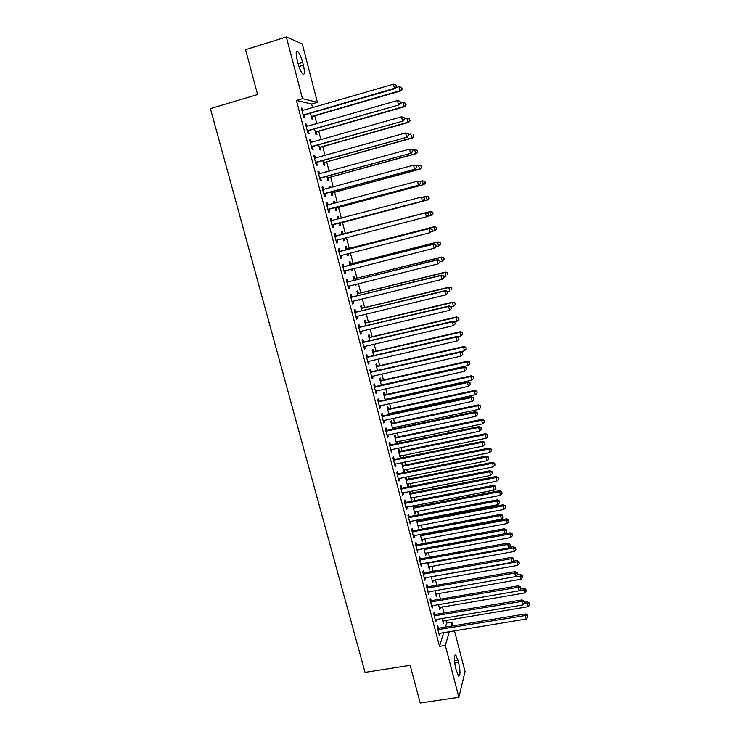 <?xml version="1.0" encoding="UTF-8"?>
<svg xmlns="http://www.w3.org/2000/svg" width="740" height="740" viewBox="0 0 740 740"><rect width="100%" height="100%" fill="white"/><g stroke="black" fill="none" stroke-linecap="round" stroke-linejoin="round"><path stroke-width="1.11" d="M445.415 627.104L446.673 622.997L445.97 620.287M444.065 612.951L442.474 606.837M440.467 599.113L438.959 593.341M436.85 585.211L435.435 579.781M433.214 571.262L431.892 566.174M429.57 557.248L428.34 552.512M425.907 543.179L424.769 538.794M423.595 534.262L423.447 533.697M422.235 529.054L421.18 525.012M420.015 520.525L419.746 519.48M418.544 514.864L417.582 511.183M416.426 506.724L416.028 505.198M414.835 500.619L413.975 497.299M412.818 492.877L412.3 490.861M411.116 486.31L410.349 483.359M409.202 478.965L408.554 476.458M407.379 471.944L406.704 469.354M405.566 464.998L404.789 461.991M403.624 457.524L403.05 455.294M401.922 450.975L401.006 447.469M399.859 443.038L399.378 441.188M398.259 436.896L397.214 432.891M396.076 428.497L395.687 427.017M394.577 422.762L393.403 418.239M392.274 413.882L391.987 412.781M390.887 408.572L389.582 403.531M388.454 399.212L388.269 398.49M387.177 394.318L385.734 388.768M383.459 380.009L381.877 373.931M379.713 365.634L378.001 359.039M375.966 351.204L374.107 344.082M372.192 336.719L370.204 329.05M368.409 322.168L366.272 313.964M364.607 307.562L362.332 298.812M360.787 292.892L358.373 283.596M356.957 278.157L354.395 268.315M353.11 263.366L350.399 252.96M349.243 248.511L346.394 237.549M345.367 233.6L342.444 222.37M341.353 218.18L338.532 207.339M337.301 202.612L334.61 192.252M333.231 186.98L330.66 177.101M329.152 171.273L326.701 161.875M325.045 155.502L322.723 146.594M320.92 139.656L318.736 131.248M316.785 123.747L314.722 115.838M312.622 107.763L311.642 104.007L317.414 102.314L302.475 98.651L286.361 37L302.281 43.965L317.414 102.314M446.673 622.997L452.205 622.081L453.167 625.827M454.443 630.73L465.044 671.615L458.865 697.293L445.314 645.419L449.411 631.544M458.865 697.293L420.209 703L410.145 665.334L365.051 672.392L210.41 108.614L257.575 94.535L245.578 49.645L286.361 37M440.078 607.244L439.856 609.741L438.487 604.478M434.769 614.32L434.186 612.091L433.659 613.617L435.832 621.905L436.082 619.343M433.039 580.206L432.817 582.722L431.217 576.59M427.526 586.644L426.934 584.396L426.388 585.84L428.571 594.192L428.821 591.602M425.935 552.947L425.713 555.49L423.881 548.46M420.228 558.746L419.636 556.471L419.053 557.821L421.264 566.257L421.504 563.64M417.332 519.933L417.554 520.803M418.775 525.465L418.562 528.036L416.49 520.1M412.865 530.608L412.273 528.323L411.662 529.581L413.882 538.082L414.483 536.796L414.132 535.436M409.507 491.406L411.348 500.37L411.94 499.241L411.56 497.77M409.877 491.332L410.358 493.164M405.446 502.247L404.845 499.944L404.207 501.1L406.454 509.675L407.074 508.482L406.695 507.002M403.096 465.312L402.514 463.046L401.885 464.054L404.077 472.471L404.697 471.426L404.281 469.845M397.963 473.646L397.352 471.315L396.696 472.388L398.953 481.028L399.609 479.927L399.193 478.327M395.78 437.22L395.188 434.944L394.531 435.86L396.585 443.723M396.945 441.688L397.269 443.575M390.415 444.805L389.804 442.455L389.111 443.427L391.395 452.14L392.08 451.141L391.627 449.421M388.407 408.906L387.806 406.611L387.122 407.435L388.99 414.594M389.555 413.309L389.841 414.409M382.811 415.723L382.192 413.355L381.47 414.224L383.764 423.012L384.486 422.115L383.995 420.255M380.971 380.36L380.36 378.038L379.648 378.769L381.331 385.216M375.134 386.391L374.514 384.005L373.756 384.772L376.077 393.634L376.827 392.838L376.309 390.859M373.469 351.583L372.858 349.243L372.118 349.872L373.608 355.589M367.401 356.81L366.772 354.404L365.986 355.071L368.326 364.015L369.103 363.312L368.548 361.203M365.902 322.557L365.292 320.198L364.524 320.735L365.819 325.72M359.594 326.988L358.965 324.555L358.142 325.119L360.5 334.138L361.314 333.536L360.722 331.289M358.28 293.299L357.661 290.922L356.865 291.347L357.966 295.584M359.871 299.413L359.168 300.19L359.02 299.626M351.722 296.897L351.084 294.455L350.233 294.909L352.619 304.001L353.452 303.511L352.832 301.125M350.594 263.792L349.974 261.396L349.141 261.719L350.039 265.188M351.935 268.935L352.286 270.276L351.463 270.637L351.075 269.147M343.786 266.557L343.138 264.088L342.259 264.439L344.664 273.606L345.534 273.226L344.886 270.766M341.353 231.842L342.213 231.62L341.353 231.842L342.046 234.534M342.213 231.62L342.842 234.044M343.924 238.188L344.544 240.583L343.693 240.833L344.544 240.583M343.064 238.41L343.693 240.833M334.212 233.701L335.128 233.461L334.212 233.701L336.635 242.951L337.542 242.674L336.894 240.195M335.128 233.461L335.784 235.949M333.527 201.826L334.387 201.595L333.5 201.715L333.962 203.509M334.387 201.595L334.832 203.278M336.108 208.199L336.746 210.632L335.858 210.78L334.998 207.496M326.137 202.816L327.052 202.575L326.1 202.695L328.542 212.029L329.485 211.871L328.828 209.365M327.052 202.575L327.709 205.082M325.637 171.56L326.497 171.319L325.572 171.329L325.804 172.198M326.497 171.319L326.664 171.958M328.236 177.979L328.875 180.431L327.959 180.477L326.877 176.342M317.978 171.662L318.894 171.412L317.913 171.421L320.374 180.838L321.354 180.791L320.688 178.257M318.894 171.412L319.55 173.919M320.291 147.501L320.938 149.97L319.985 149.906L318.69 144.911M309.755 140.239L310.671 139.98L309.653 139.879L312.141 149.369L313.15 149.434L312.483 146.89M310.671 139.98L311.3 142.385M312.289 116.763L312.937 119.26L311.956 119.085L310.421 113.211M301.457 108.54L302.382 108.271L301.328 108.049L303.835 117.623L304.871 117.808L304.205 115.237M302.382 108.271L302.984 110.575M311.642 104.007L296.407 100.437L439.514 646.344L443.778 632.46M305.611 124.422L306.536 124.163L305.5 123.996L307.997 133.533L309.024 133.662L308.349 131.1M306.536 124.163L307.156 126.512M316.295 132.164L316.942 134.652L315.98 134.532L314.565 129.093M313.871 155.983L314.796 155.733L313.797 155.687L316.267 165.14L317.257 165.149L316.591 162.606M314.796 155.733L315.434 158.184M321.66 156.325L322.529 156.085L321.687 156.436M324.277 162.772L324.916 165.233L323.981 165.224L322.797 160.663M322.067 187.276L322.982 187.026L322.02 187.09L324.471 196.461L325.424 196.359L324.768 193.843M322.982 187.026L323.639 189.542M329.587 186.73L330.456 186.489L329.541 186.554L329.892 187.886M330.456 186.489L330.752 187.655M332.177 193.121L332.815 195.564L331.918 195.656L330.947 191.956M330.179 218.291L331.095 218.05L330.17 218.235L332.602 227.522L333.518 227.31L332.871 224.812M331.095 218.05L331.751 220.548M337.449 216.866L338.31 216.644L337.431 216.811L338.014 219.059M338.31 216.644L338.883 218.837M340.021 223.212L340.65 225.635L339.78 225.839L339.04 222.971M339.789 251.286L339.142 248.807L338.245 249.103L340.659 258.306L341.547 257.983L340.9 255.513M346.727 248.945L346.098 246.54L345.247 246.818L346.052 249.898M347.939 253.589L348.42 255.457L347.587 255.772L347.079 253.811M347.763 281.764L347.125 279.304L346.255 279.702L348.651 288.831L349.502 288.397L348.864 285.945L348.05 286.546M354.451 278.573L353.822 276.187L353.008 276.566L354.016 280.423M355.912 284.206L356.125 285.039L355.32 285.446L355.052 284.419M355.672 311.975L355.034 309.533L354.201 310.051L356.569 319.097L357.392 318.561L356.782 316.239M362.101 307.96L361.481 305.592L360.695 306.073L361.897 310.68M363.507 341.926L362.878 339.512L362.073 340.132L364.422 349.104L365.218 348.457L364.644 346.274M369.695 337.098L369.084 334.748L368.326 335.331L369.723 340.687M371.276 371.637L370.647 369.242L369.88 369.954L372.211 378.852L372.969 378.103L372.433 376.059M377.224 366.004L376.614 363.673L375.892 364.348L377.474 370.435M378.982 401.089L378.362 398.712L377.622 399.535L379.935 408.36L380.665 407.509L380.157 405.585M384.689 394.661L384.088 392.357L383.394 393.125L385.17 399.933M385.827 399.026L386.021 399.748M386.622 430.292L386.003 427.933L385.3 428.858L387.584 437.608L388.287 436.656L387.815 434.87M392.098 423.095L391.506 420.801L390.831 421.671L392.792 429.191M393.255 427.526L393.643 429.006M394.198 459.253L393.588 456.922L392.912 457.94L395.179 466.616L395.854 465.562L395.419 463.906M399.452 451.298L398.86 449.023L398.213 449.985L400.349 458.19M400.618 455.794L400.599 458.143M401.709 487.974L401.108 485.662L400.46 486.772L402.708 495.375L403.356 494.237L402.949 492.692M406.732 479.261L406.149 477.013L405.529 478.068L407.721 486.448L408.323 485.366L407.925 483.83M409.164 516.455L408.563 514.161L407.944 515.373L410.173 523.902L410.793 522.662L410.423 521.247M412.846 505.809L414.964 514.235L415.538 513.061L415.177 511.645M413.614 505.661L413.965 507.011M416.555 544.705L415.963 542.429L415.362 543.734L417.582 552.197L417.822 549.57M422.364 539.238L422.142 541.791L420.19 534.308M423.881 572.723L423.289 570.466L422.725 571.863L424.927 580.252L425.176 577.653M429.496 566.6L429.274 569.134L427.554 562.548M431.152 600.51L430.569 598.272L430.033 599.752L432.206 608.077L432.456 605.505M436.563 593.748L436.341 596.255L434.861 590.566M438.367 628.066L437.784 625.846L437.275 627.418L439.43 635.679L439.69 633.126M443.584 620.684L443.362 623.163L442.104 618.344M458.606 662.485C460.437 671.421 460.41 675.971 458.523 676.138L455.757 668.655C453.916 659.645 453.944 655.094 455.84 655.002L458.606 662.485L454.693 663.096M450.993 626.188L452.205 622.081M439.514 646.344L445.314 645.419M296.407 100.437L302.475 98.651M297.23 60.347C295.649 53.41 295.824 50.45 297.757 51.458C299.496 53.308 301.115 56.943 302.614 62.364L303.354 65.203C304.936 72.104 304.76 75.064 302.817 74.083C301.106 72.279 299.496 68.663 297.989 63.242L297.23 60.347M336.626 242.914L337.542 242.674M340.631 258.214L341.547 257.983M347.56 255.679L348.42 255.457M344.618 273.458L345.534 273.226M351.426 270.498L352.286 270.276M348.596 288.628L349.502 288.397M355.274 285.242L356.125 285.039M352.545 303.733L353.452 303.511M359.104 299.94L359.954 299.728M356.486 318.774L357.392 318.561M360.408 333.749L361.314 333.536M364.311 348.67L365.218 348.457M368.196 363.516L369.103 363.312M372.063 378.307L372.969 378.103M375.92 393.032L376.827 392.838M379.759 407.703L380.665 407.509M383.579 422.309L384.486 422.115M387.39 436.85L388.287 436.656M391.183 451.326L392.08 451.141M396.538 443.575L397.389 443.399M394.957 465.747L395.854 465.562M400.201 457.616L401.052 457.44M398.712 480.112L399.609 479.927M403.846 471.602L404.697 471.426M402.458 494.413L403.356 494.237M407.481 485.533L408.323 485.366M406.186 508.648L407.074 508.482M411.098 499.408L411.94 499.241M409.895 522.838L410.793 522.662M414.696 513.218L415.538 513.061M413.595 536.962L414.483 536.796M418.285 526.982L419.127 526.824M417.277 551.023L418.165 550.865M421.856 540.69L422.697 540.533M420.94 565.036L421.828 564.879M425.417 554.343L426.259 554.186M424.594 578.985L425.482 578.828M428.96 567.941L429.801 567.793M428.229 592.879L429.117 592.721M432.493 581.483L433.335 581.335M431.855 606.717L432.733 606.569M436.008 594.969L436.85 594.831M435.462 620.499L436.341 620.351M439.514 608.41L440.346 608.262M439.051 634.217L439.939 634.078M443.001 621.785L443.834 621.646M303.881 114.608L304.926 114.811L395.16 88.606L394.439 88.3L303.16 115.042M396.381 86.58L395.974 84.943L396.381 86.58L394.439 88.3L393.421 84.212L302.003 110.639M304.926 114.811L303.382 115.903M395.16 88.606L396.668 86.7M395.974 84.943L393.421 84.212M311.512 117.383L312.983 116.337L400.747 90.937L400.072 90.65L399.082 86.682L395.965 87.588M311.3 116.578L400.072 90.65L402.218 89.096L401.561 87.385L401.95 88.976M399.082 86.682L401.561 87.385M402.218 89.096L400.747 90.937M308.043 130.527L399.193 104.867L307.322 130.962M400.423 102.897L400.026 101.269L400.423 102.897L398.49 104.627L397.473 100.548L306.175 126.568M309.07 130.666L307.535 131.757M399.193 104.867L400.701 102.99M400.026 101.269L397.473 100.548M312.197 146.381L403.207 121.046L311.475 146.807M404.456 119.14L404.049 117.512L404.456 119.14L402.523 120.87L401.515 116.818L310.671 142.478M313.205 146.465L311.66 147.537M310.319 142.404L310.893 142.478M403.207 121.046L404.725 119.214M404.049 117.512L401.515 116.818M315.527 132.784L316.998 131.748L404.651 106.717L403.985 106.486L403.013 102.536L400.488 103.258M315.332 132.035L403.985 106.486L406.131 104.904L405.474 103.23L405.862 104.812M403.013 102.536L405.474 103.23M406.131 104.904L404.651 106.717M319.523 148.111L320.993 147.084L408.545 122.424L407.888 122.257L406.917 118.317L404.66 118.955M319.338 147.427L407.888 122.257L410.025 120.638L409.377 119.001L409.766 120.574M406.917 118.317L409.377 119.001M410.025 120.638L408.545 122.424M316.322 162.162L407.213 137.159L315.601 162.587M408.462 135.309L406.538 137.048L405.539 133.006L408.332 133.746L408.462 135.309L408.332 133.746M314.463 158.24L405.539 133.006L408.064 133.69M317.312 162.19L315.776 163.253M314.435 158.138L315.231 158.24M407.213 137.159L408.73 135.355M320.439 177.878L411.19 153.208L319.717 178.294M412.448 151.404L410.534 153.152L409.535 149.129L412.31 149.832L412.448 151.404L412.31 149.832M318.579 173.965L409.535 149.129L412.05 149.804M321.41 177.84L319.874 178.904M318.542 173.808L319.495 173.937M411.19 153.208L412.707 151.432M323.5 163.374L324.971 162.356L412.411 138.065L411.782 137.954L410.811 134.032L408.554 134.662M323.334 162.745L411.782 137.954L413.891 136.317L413.253 134.699L413.642 136.271M413.891 136.317L412.411 138.065M327.459 178.581L328.93 177.572L416.269 153.643L415.649 153.587L414.678 149.684L412.43 150.303M327.311 178.007L415.649 153.587L417.749 151.922L417.12 150.34L417.508 151.894M417.12 150.34L414.678 149.684L417.369 150.359M417.749 151.922L416.269 153.643M324.527 193.529L415.149 169.173L323.805 193.936M416.426 167.434L414.511 169.183L413.521 165.177L416.287 165.834L416.426 167.434L416.287 165.834M322.677 189.625L413.521 165.177L416.028 165.834M325.48 193.436L323.954 194.481M322.621 189.412L323.732 189.56M415.149 169.173L416.675 167.434M331.409 193.714L332.88 192.715L420.107 169.146L419.497 169.155L418.535 165.27L416.296 165.88M331.279 193.205L419.497 169.155L421.596 167.462L420.968 165.908L421.356 167.453M420.968 165.908L418.535 165.27L421.208 165.908M421.596 167.462L420.107 169.146M328.606 209.106L419.099 185.074L327.885 209.513M420.385 183.391L418.479 185.139L417.49 181.152L420.237 181.781L420.385 183.391L420.237 181.781M326.756 205.221L417.49 181.152L419.987 181.799M329.541 208.948L328.014 209.994M326.692 204.943L327.95 205.119L327.006 205.248M419.099 185.074L420.625 183.363M335.34 208.791L336.811 207.801L423.928 184.593L423.336 184.649L422.383 180.782L419.506 181.55M335.22 208.338L423.336 184.649L425.417 182.928L424.806 181.402L425.186 182.947M424.806 181.402L422.383 180.782L425.038 181.383M425.417 182.928L423.928 184.593M332.658 224.608L423.03 200.91L331.946 225.016M424.316 199.273L422.42 201.03L421.439 197.062L424.168 197.645L424.316 199.273L424.168 197.645M330.826 220.742L421.439 197.062L423.928 197.691M333.583 224.405L332.057 225.432M330.734 220.409L332.186 220.594M423.03 200.91L424.557 199.227M339.253 223.804L340.714 222.823L427.729 199.967L427.156 200.078L426.203 196.23L422.67 197.164M339.151 223.406L427.156 200.078L429.228 198.329L428.617 196.84L428.996 198.376M428.617 196.84L426.203 196.23L428.849 196.794M429.228 198.329L427.729 199.967M428.479 215.026L428.081 213.444L428.479 215.026L426.351 216.848L335.988 240.454M428.238 215.09L426.351 216.848L425.371 212.898L425.963 212.732L336.598 235.949L334.767 235.81M334.868 236.199L425.371 212.898L427.85 213.508M337.348 239.889L336.08 240.814M428.081 213.444L425.963 212.732M427.165 216.422L430.957 215.442L430.014 211.612L430.569 211.455L343.637 234.044L341.889 233.905M343.147 238.752L343.878 238.197M432.419 212.204L432.798 213.74L432.641 212.14L430.014 211.612L341.982 234.275M433.02 213.675L430.957 215.442L432.798 213.74M430.569 211.455L432.641 212.14M432.373 230.741L431.984 229.178L432.373 230.741L430.255 232.601L340.012 255.827M432.142 230.834L430.255 232.601L429.283 228.669L429.857 228.447L340.613 251.295L338.781 251.138M338.901 251.591L429.283 228.669L431.753 229.261M341.149 255.319L340.086 256.123M431.984 229.178L429.857 228.447M431.614 231.546L434.75 230.741L433.807 226.921L434.352 226.718L347.522 248.954L345.774 248.807M436.202 227.504L436.582 229.03L436.415 227.421L433.807 226.921L345.885 249.232M436.794 228.947L434.75 230.741L436.582 229.03M434.352 226.718L436.415 227.421M436.249 246.401L435.86 244.838L436.249 246.401L434.149 248.279L344.017 271.136M436.026 246.513L434.149 248.279L433.178 244.367L433.742 244.08L344.609 266.567L342.777 266.409M342.907 266.909L433.178 244.367L435.638 244.949M345.016 270.673L344.072 271.367M435.86 244.838L433.742 244.08M436.064 246.596L438.515 245.976L437.581 242.174L438.108 241.906L351.389 263.801L349.641 263.653M439.967 242.739L440.346 244.265L440.18 242.637L437.581 242.174L349.761 264.134M440.55 244.154L439.051 245.699L440.346 244.265M438.108 241.906L440.18 242.637M440.115 261.979L439.727 260.425L440.115 261.979L438.025 263.893L348.004 286.371M439.902 262.117L438.025 263.893L437.053 259.99L437.608 259.657L348.586 281.764L346.755 281.607M346.903 282.171L437.053 259.99L439.514 260.563M439.727 260.425L437.608 259.657M440.041 261.701L442.27 261.146L441.336 257.363L441.854 257.039L355.246 278.582L353.498 278.434M443.723 257.918L444.093 259.425L443.926 257.788L441.336 257.363L353.628 278.962M444.296 259.296L442.27 261.146L444.093 259.425M441.854 257.039L443.926 257.788M443.963 277.5L443.575 275.946L443.963 277.5L441.882 279.433L351.972 301.55M443.75 277.657L441.882 279.433L440.92 275.558L441.456 275.16L352.545 296.907L350.714 296.749M350.88 297.36L440.92 275.558L443.371 276.113M352.693 301.161L352.009 301.67M443.575 275.946L441.456 275.16M443.787 276.788L446.017 276.251L445.082 272.477L445.582 272.107L359.076 293.308L357.328 293.151M447.45 273.023L447.829 274.531L447.654 272.875L445.082 272.477L357.485 293.734M445.582 272.107L447.654 272.875M447.793 292.947L447.404 291.403L447.793 292.947L445.721 294.909L355.931 316.655M447.589 293.132L445.721 294.909L444.768 291.042L445.286 290.598L356.486 311.984L354.664 311.818M354.839 312.493L444.768 291.042L447.2 291.588M356.486 316.322L355.949 316.72M447.404 291.403L445.286 290.598M447.515 291.819L449.735 291.292L448.81 287.536L449.291 287.111L362.896 307.97L361.157 307.812M451.169 288.064L451.539 289.562L451.363 287.897L448.81 287.536L361.314 308.45M449.291 287.111L451.363 287.897M358.78 327.552L448.597 306.471L449.55 310.319L360.112 331.529M358.595 326.83L360.408 326.997L449.097 305.962L448.597 306.471L451.021 306.998L451.409 308.534L451.021 306.998M455.248 304.538L455.063 302.854L455.248 304.538L453.444 306.268L451.215 306.795L449.097 305.962M449.55 310.319L451.409 308.534M453.444 306.268L452.519 302.531L452.991 302.05L366.698 322.575L364.959 322.409M454.878 303.039L452.519 302.531L365.135 323.103M452.991 302.05L455.063 302.854M362.711 342.555L452.408 321.826L453.361 325.656L363.793 346.681M362.498 341.769L364.321 341.945L452.899 321.271L452.408 321.826L454.832 322.344L455.211 323.87L454.832 322.344M455.017 322.113L452.899 321.271M453.361 325.656L455.211 323.87M454.314 321.835L457.135 321.179L456.21 317.451L456.673 316.924L370.49 337.116L368.751 336.95M458.56 317.96L458.93 319.449L458.745 317.747L456.21 317.451L368.936 337.69M458.93 319.449L457.135 321.179M456.673 316.924L458.745 317.747M366.615 357.485L456.201 337.116L457.154 340.927L367.697 361.601M366.402 356.652L368.215 356.837L456.673 336.506L456.201 337.116L458.615 337.616L458.994 339.142L458.615 337.616M458.8 337.375L456.673 336.506M457.154 340.927L458.994 339.142M457.422 336.802L460.807 336.025L459.892 332.325L460.336 331.742L374.255 351.602L372.525 351.426M462.232 332.815L462.602 334.295L462.408 332.575L459.892 332.325L372.729 352.221M462.602 334.295L460.807 336.025M460.336 331.742L462.408 332.575M370.509 372.359L459.984 352.342L460.928 356.134L371.582 376.457M370.278 371.471L372.091 371.656L460.437 351.676L459.984 352.342L462.389 352.832L462.768 354.349L462.389 352.832M462.565 352.564L460.437 351.676M460.928 356.134L462.768 354.349M460.521 351.704L464.47 350.815L463.555 347.125L463.989 346.496L378.011 366.022L376.281 365.847M465.895 347.606L466.256 349.077L466.061 347.347L463.555 347.125L376.503 366.689M466.256 349.077L464.47 350.815M463.989 346.496L466.061 347.347M374.385 387.168L463.749 367.503L464.683 371.276L375.457 391.247M374.135 386.225L375.948 386.419L464.193 366.781L463.749 367.503L466.144 367.974L466.514 369.491L466.144 367.974M466.32 367.688L464.193 366.781M464.683 371.276L466.514 369.491M381.294 385.068L468.115 365.542L467.208 361.86L467.625 361.185L381.757 380.388L380.027 380.203M469.53 362.332L469.9 363.803L469.697 362.054L467.208 361.86L380.258 381.1M469.9 363.803L468.115 365.542M467.625 361.185L469.697 362.054M378.242 401.913L467.495 382.599L468.429 386.354L379.305 405.973M377.983 400.923L379.786 401.117L467.921 381.822L467.495 382.599L469.882 383.052L470.252 384.56L469.882 383.052M470.048 382.746L467.921 381.822M468.429 386.354L470.252 384.56M385.031 399.406L471.75 380.203L470.844 376.54L471.241 375.809L385.485 394.688L383.755 394.503M473.156 376.993L473.517 378.464L473.322 376.706L470.844 376.54L383.995 395.447M473.517 378.464L471.75 380.203M471.241 375.809L473.322 376.706M382.09 416.602L471.223 397.621L472.157 401.367L383.144 420.644M381.812 415.547L383.616 415.75L471.639 396.797L471.223 397.621L473.6 398.074L473.979 399.572L473.6 398.074M473.766 397.741L471.639 396.797M472.157 401.367L473.979 399.572M388.75 413.679L475.358 394.809L474.46 391.164L474.849 390.378L389.194 408.933L387.464 408.748M476.773 391.599L477.134 393.06L476.921 391.284L474.46 391.164L387.723 409.738M477.134 393.06L475.358 394.809M474.849 390.378L476.921 391.284M385.919 431.217L474.941 412.587L475.866 416.315L386.974 435.25M385.632 430.125L387.427 430.319L475.339 411.708L474.941 412.587L477.309 413.022L477.679 414.511L477.309 413.022M477.466 412.67L475.339 411.708M475.866 416.315L477.679 414.511M392.459 427.896L478.956 409.35L478.059 405.714L478.438 404.882L392.885 423.123L391.164 422.938M480.362 406.149L480.723 407.601L480.519 405.816L478.059 405.714L391.432 423.974M480.723 407.601L478.956 409.35M478.438 404.882L480.519 405.816M389.73 445.785L478.632 427.489L479.557 431.198L390.776 449.791M389.425 444.629L391.229 444.832L479.021 426.555L478.632 427.489L481 427.905L481.37 429.394L481 427.905M481.148 427.535L479.021 426.555M479.557 431.198L481.37 429.394M396.15 442.058L482.545 423.826L481.648 420.209L482.018 419.33L396.566 437.257L394.846 437.062M483.951 420.635L484.302 422.078L484.09 420.274L481.648 420.209L395.132 438.145M484.302 422.078L482.545 423.826M482.018 419.33L484.09 420.274M393.523 460.28L482.323 442.326L483.238 446.017L394.568 464.276M393.208 459.078L395.003 459.29L482.693 441.336L482.323 442.326L484.672 442.733L485.042 444.213L484.672 442.733M484.82 442.335L482.693 441.336M483.238 446.017L485.042 444.213M397.306 474.719L485.986 457.098L486.901 460.779L398.342 478.697M396.973 473.471L398.768 473.683L486.346 456.062L485.986 457.098L488.335 457.496L488.696 458.967L488.335 457.496M488.474 457.079L486.346 456.062M486.901 460.779L488.696 458.967M401.062 489.094L489.64 471.806L490.546 475.469L402.107 493.062M400.729 487.799L402.514 488.012L489.982 470.723L489.64 471.806L491.98 472.194L492.341 473.655L491.98 472.194M492.109 471.759L489.982 470.723M490.546 475.469L492.341 473.655M404.817 503.413L493.275 486.448L494.181 490.102L405.844 507.363M404.456 502.062L406.251 502.284L493.608 485.32L493.275 486.448L495.606 486.827L495.966 488.28L495.606 486.827M495.735 486.365L493.608 485.32M494.181 490.102L495.966 488.28M408.545 517.676L496.891 501.036L497.798 504.671L409.572 521.607M408.175 516.279L409.969 516.501L497.215 499.852L496.891 501.036L499.223 501.396L499.583 502.849L499.223 501.396M499.343 500.924L497.215 499.852M497.798 504.671L499.583 502.849M412.263 531.875L500.499 515.558L501.396 519.184L413.29 535.788M411.884 530.423L413.669 530.654L500.804 514.328L500.499 515.558L502.821 515.909L503.172 517.352L502.821 515.909M502.932 515.41L500.804 514.328M501.396 519.184L503.172 517.352M415.963 546.018L504.088 530.025L504.985 533.623L416.981 549.913M415.575 544.52L417.351 544.751L504.384 528.739L504.088 530.025L506.401 530.358L506.761 531.801L506.401 530.358M506.512 529.84L504.384 528.739M504.985 533.623L506.761 531.801M399.822 456.154L486.115 438.246L485.579 433.723L400.229 451.326L398.509 451.132M487.512 435.055L487.873 436.489L487.651 434.685L485.227 434.648L398.805 452.269M487.873 436.489L486.115 438.246M485.579 433.723L487.651 434.685M403.485 470.196L489.667 452.612L489.122 448.052L403.883 465.34L402.162 465.146M491.064 449.421L491.416 450.854L491.194 449.023L488.779 449.023L402.477 466.329M491.416 450.854L489.667 452.612M489.122 448.052L491.194 449.023M407.13 484.182L493.21 466.912L492.655 462.315L407.518 479.298L405.807 479.095M494.598 463.721L494.949 465.155L494.727 463.314L492.322 463.342L406.121 480.325M494.949 465.155L493.21 466.912M492.655 462.315L494.727 463.314M410.765 498.113L496.734 481.157L496.17 476.523L411.135 493.201L409.424 492.997M498.122 477.966L498.473 479.391L498.242 477.541L495.855 477.596L409.757 494.274M498.473 479.391L496.734 481.157M496.17 476.523L498.242 477.541M414.382 511.988L500.249 495.338L499.666 490.676L414.742 507.048L413.031 506.835M501.627 492.155L501.979 493.571L501.748 491.702L499.371 491.795L413.382 508.167M501.979 493.571L500.249 495.338M499.666 490.676L501.748 491.702M417.98 525.807L503.746 509.462L503.154 504.773L418.331 520.84L416.629 520.627M505.124 506.28L505.476 507.696L505.235 505.818L502.867 505.938L416.99 521.996M505.476 507.696L503.746 509.462M503.154 504.773L505.235 505.818M421.569 539.571L507.224 523.532L506.632 518.805L421.911 534.576L420.209 534.363M508.602 520.35L508.944 521.755L508.713 519.869L508.602 520.35L506.354 520.016L420.579 535.779M508.944 521.755L507.224 523.532M506.632 518.805L508.713 519.869M419.654 560.097L507.668 544.418L508.556 548.016L420.662 563.982M419.247 558.552L421.023 558.793L507.945 543.095L507.668 544.418L509.971 544.751L510.323 546.185L509.971 544.751M510.073 544.215L507.945 543.095M508.556 548.016L510.323 546.185M425.139 553.279L510.693 537.536L510.091 532.782L424.964 548.257M512.071 534.363L512.413 535.769L512.173 533.864L512.071 534.363L509.832 534.04L424.159 549.496M512.413 535.769L510.693 537.536M510.091 532.782L512.173 533.864M423.317 574.129L511.22 558.765L512.108 562.335L424.335 577.986M422.901 572.529L424.677 572.769L511.488 557.387L511.22 558.765L513.523 559.079L513.875 560.504L513.523 559.079M513.625 558.524L511.488 557.387M512.108 562.335L513.875 560.504M428.7 566.933L514.152 551.494L513.532 546.703L509.037 547.517M515.521 548.322L515.863 549.718L515.613 547.804L515.521 548.322L513.283 548.007L427.72 563.168M515.863 549.718L514.152 551.494M513.532 546.703L515.613 547.804M426.98 588.096L514.772 573.047L515.651 576.608L427.988 591.945M426.545 586.45L428.321 586.7L515.021 571.622L514.772 573.047L517.057 573.343L517.408 574.767L517.057 573.343M517.158 572.769L515.021 571.622M515.651 576.608L517.408 574.767M432.243 580.53L517.584 565.388L516.964 560.568L513.162 561.244M518.953 562.224L519.295 563.612L519.045 561.679L518.953 562.224L516.733 561.919L431.263 576.774M519.295 563.612L517.584 565.388M516.964 560.568L519.045 561.679M430.615 601.999L518.296 587.264L519.175 590.807L431.624 605.838M430.18 600.316L431.947 600.566L518.537 585.793L518.296 587.264L520.581 587.551L520.932 588.966L520.581 587.551M520.673 586.959L518.537 585.793M519.175 590.807L520.932 588.966M435.777 594.072L521.015 579.226L520.387 574.379L517.26 574.924M522.375 576.062L522.718 577.441L522.459 575.507L522.375 576.062L515.715 576.543M522.718 577.441L521.015 579.226M520.387 574.379L522.459 575.507M434.241 615.856L521.811 601.426L522.69 604.959L435.24 619.676M433.788 614.126L435.555 614.376L522.042 599.909L521.811 601.426L524.087 601.703L524.438 603.119L524.087 601.703M524.17 601.093L522.042 599.909M522.69 604.959L524.438 603.119M439.292 607.559L524.429 593.008L523.791 588.134L520.988 588.605M525.779 589.845L526.121 591.223L525.863 589.271L525.779 589.845L519.739 590.224M526.121 591.223L524.429 593.008M523.791 588.134L525.863 589.271M437.858 629.648L525.317 615.523L526.186 619.047L438.848 633.449M437.386 627.871L439.153 628.13L525.529 613.96L525.317 615.523L527.583 615.791L527.925 617.197L527.583 615.791M527.666 615.162L525.529 613.96M526.186 619.047L527.925 617.197M442.798 620.999L527.824 606.735L527.176 601.833L524.466 602.286M529.174 603.581L529.516 604.95L529.257 602.989L529.174 603.581L523.744 603.849M529.516 604.95L527.824 606.735M527.176 601.833L529.257 602.989M302.614 62.364L298.109 63.723M303.354 65.203L298.969 66.526M457.986 660.089L454.443 660.644M303.354 114.885L304.399 115.079M312.474 116.606L311.494 116.421M312.983 116.337L312.002 116.152M307.516 130.804L308.543 130.943M311.67 146.659L312.678 146.733M316.489 132.007L315.518 131.877M316.998 131.748L316.036 131.609M320.485 147.343L319.532 147.269M320.993 147.084L320.041 147.01M315.795 162.43L316.785 162.458M319.911 178.146L320.882 178.109M324.462 162.615L323.528 162.597M324.971 162.356L324.037 162.338M328.421 177.831L327.506 177.859M328.93 177.572L328.014 177.6M322.918 189.662L323.556 189.607M324 193.788L324.962 193.695M332.371 192.974L331.464 193.057M332.88 192.715L331.973 192.807M328.079 209.365L329.022 209.217M336.293 208.051L335.414 208.19M336.811 207.801L335.923 207.94M331.067 220.779L331.992 220.585M332.14 224.868L333.055 224.664M340.206 223.064L339.336 223.267M340.714 222.823L339.845 223.008M335.109 236.236L336.025 235.986M335.692 236.199L336.598 235.949M336.182 240.306L337.089 240.047M343.637 234.044L342.786 234.275M343.073 234.071L342.213 234.303M339.142 251.628L340.03 251.322M339.725 251.591L340.613 251.295M340.206 255.679L341.094 255.365M347.522 248.954L346.681 249.241M346.958 248.982L346.117 249.269M343.147 266.946L344.026 266.594M343.73 266.918L344.609 266.567M344.211 270.988L344.886 270.701M351.389 263.801L350.566 264.134M350.825 263.829L350.002 264.161M347.143 282.208L348.004 281.792M347.726 282.18L348.586 281.764M348.198 286.232L348.66 286.001M355.246 278.582L354.432 278.971M354.682 278.61L353.868 278.999M351.121 297.397L351.963 296.934M351.704 297.378L352.545 296.907M359.076 293.308L358.28 293.752M358.512 293.336L357.716 293.771M355.08 312.53L355.912 312.012M355.653 312.502L356.486 311.984M362.896 307.97L362.119 308.46M362.332 307.997L361.555 308.488M359.02 327.589L359.834 327.025M359.603 327.57L360.408 326.997M366.698 322.575L365.93 323.112M366.143 322.594L365.366 323.139M362.942 342.592L363.747 341.963M363.525 342.574L364.321 341.945M370.49 337.116L369.732 337.708M369.926 337.135L369.177 337.727M366.855 357.522L367.641 356.846M367.429 357.513L368.215 356.837M374.255 351.602L373.524 352.24M373.7 351.62L372.96 352.259M370.749 372.396L371.517 371.674M371.323 372.387L372.091 371.656M378.011 366.022L377.289 366.707M377.456 366.041L376.734 366.726M374.625 387.205L375.374 386.428M375.199 387.196L375.948 386.419M381.757 380.388L381.045 381.118M381.202 380.397L380.49 381.137M378.482 401.959L379.222 401.126M379.056 401.94L379.786 401.117M385.485 394.688L384.791 395.475M384.92 394.707L384.226 395.484M382.33 416.639L383.043 415.76M382.904 416.629L383.616 415.75M389.194 408.933L388.509 409.766M388.639 408.952L387.954 409.775M386.151 431.263L386.863 430.329M386.724 431.254L387.427 430.319M392.885 423.123L392.219 424.002M392.329 423.132L391.664 424.011M389.962 445.822L390.655 444.842M390.535 445.813L391.229 444.832M396.566 437.257L395.918 438.182M396.011 437.266L395.354 438.191M393.754 460.326L394.439 459.3M394.328 460.317L395.003 459.29M397.537 474.766L398.203 473.683M398.111 474.756L398.768 473.683M401.302 489.14L401.95 488.021M401.866 489.14L402.514 488.012M405.048 503.459L405.677 502.293M405.622 503.459L406.251 502.284M408.776 517.723L409.396 516.501M409.35 517.723L409.969 516.501M412.495 531.921L413.105 530.654M413.068 531.921L413.669 530.654M416.195 546.065L416.786 544.751M416.768 546.065L417.351 544.751M400.229 451.326L399.591 452.297M399.674 451.335L399.036 452.307M403.883 465.34L403.254 466.357M403.328 465.349L402.699 466.367M407.518 479.298L406.907 480.362M406.963 479.307L406.353 480.371M411.135 493.201L410.543 494.311M410.589 493.21L409.988 494.311M414.742 507.048L414.16 508.204M414.197 507.048L413.605 508.204M418.331 520.84L417.767 522.042M417.786 520.84L417.212 522.042M421.911 534.576L421.356 535.816M421.365 534.576L420.801 535.816M419.885 560.143L420.459 558.783M420.45 560.152L421.023 558.793M425.472 548.257L424.936 549.543M424.917 548.266L424.381 549.543M423.558 574.175L424.113 572.769M424.122 574.175L424.677 572.769M428.849 562.317L428.497 563.214M428.257 562.428L427.942 563.205M427.211 588.143L427.757 586.691M427.776 588.143L428.321 586.7M430.846 602.046L431.383 600.556M431.411 602.055L431.947 600.566M434.473 615.902L435 614.366M435.037 615.911L435.555 614.376M438.089 629.703L438.598 628.112M438.654 629.712L439.153 628.13M297.757 51.458L296.296 51.902M455.84 655.002L454.86 655.15"/></g></svg>
